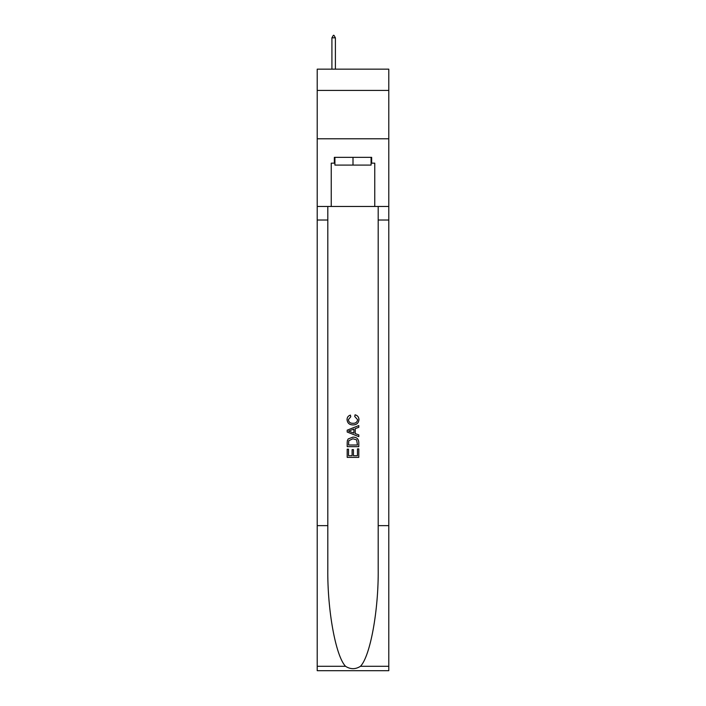 <?xml version="1.0" encoding="UTF-8"?>
<svg xmlns="http://www.w3.org/2000/svg" width="706" height="706" viewBox="0 0 706 706"><rect width="100%" height="100%" fill="white"/><g stroke="black" fill="none" stroke-linecap="round" stroke-linejoin="round"><path stroke-width="1.06" d="M388.785 90.43L388.785 69.153L317.215 69.153L317.215 90.43L388.785 90.43L388.785 138.782L317.215 138.782L317.215 90.43M371.082 157.35L371.082 165.089L334.918 165.089L334.918 157.35M353 157.35L353 165.089M357.457 448.884L357.457 455.723L353.441 455.723L357.457 455.723L357.457 448.884L358.798 448.884L358.798 457.364L347.193 457.364L347.193 449.184L347.193 457.364M352.1 449.625L352.1 455.723L348.535 455.723L352.1 455.723L352.1 449.625L353.441 449.625L353.441 455.723M348.19 438.947L347.361 440.632L348.19 438.947L352.929 437.129C356.645 437.111 358.595 438.903 358.798 442.494L358.798 446.651L347.193 446.651L347.193 442.68L347.193 446.651M355.083 414.81L354.703 416.443L355.083 414.81C357.545 415.455 358.833 417.025 358.948 419.549C358.63 423.115 356.618 424.906 352.912 424.924L352.912 424.924C349.346 424.853 347.387 423.07 347.043 419.576L347.043 419.576C347.105 417.29 348.226 415.799 350.414 415.11L350.767 416.743L348.385 419.655C348.729 422.17 350.238 423.379 352.903 423.291C355.621 423.432 357.183 422.241 357.607 419.699L354.703 416.443M360.484 666.287L388.785 666.287L388.785 670.7L317.215 670.7L317.215 525.635L327.805 525.635L327.805 568.762C327.293 609.984 335.659 656.033 345.516 666.287C350.503 669.464 355.489 669.464 360.484 666.287C370.341 656.033 378.707 609.984 378.195 568.762L378.195 206.479M347.193 430.175L347.193 432.028L358.798 436.635L347.193 432.028L347.193 430.175L358.798 425.568L347.193 430.175M378.195 525.635L388.785 525.635L388.785 138.782M317.215 525.635L317.215 138.782M327.805 206.479L327.805 525.635M388.785 666.287L388.785 525.635M317.215 206.479L331.238 206.479L331.238 163.157L334.918 163.157M371.082 163.157L371.665 163.157L371.665 157.35L334.335 157.35L334.335 163.157M371.665 163.157L374.762 163.157L374.762 206.479L388.785 206.479M331.238 206.479L374.762 206.479M358.798 425.568L358.798 427.306L355.224 428.63L355.224 433.572L358.798 434.896L358.798 436.635M350.679 431.895L353.891 433.087L353.891 429.124L348.535 431.101L350.679 431.895M353.891 429.124L353.891 433.078M347.193 442.68L347.361 440.632M356.636 439.882L357.457 445.009L356.636 439.882L352.903 438.761L348.773 440.747L348.535 445.009L357.457 445.009L348.535 445.009M347.193 449.184L348.535 449.184L348.535 455.723M335.394 37.815L333.947 35.3L333.364 35.3L331.917 37.815L335.394 37.815L335.394 69.153M331.917 37.815L331.917 69.153M378.195 220.025L388.785 220.025M327.805 220.025L317.215 220.025M317.215 666.287L345.516 666.287"/></g></svg>
